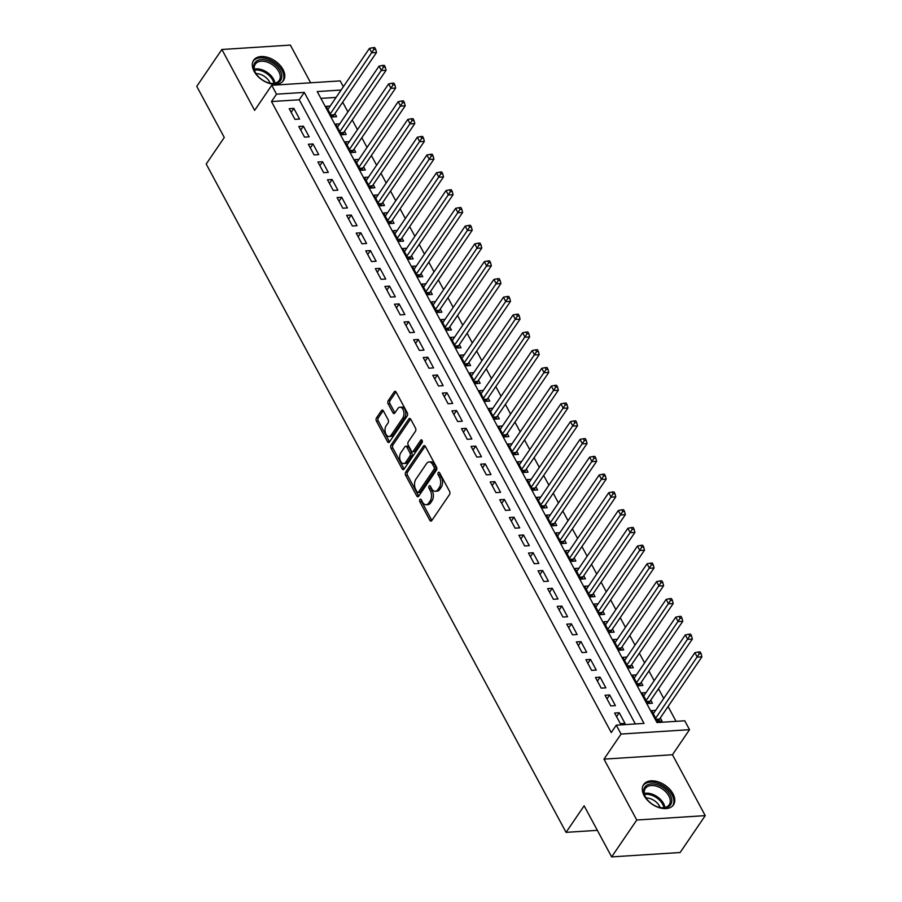 <?xml version="1.0" encoding="UTF-8"?>
<svg xmlns="http://www.w3.org/2000/svg" width="902" height="902" viewBox="0 0 902 902"><rect width="100%" height="100%" fill="white"/><g stroke="black" fill="none" stroke-linecap="round" stroke-linejoin="round"><path stroke-width="1.35" d="M419.892 499.528A1.59 0.947 -93.7 0 0 419.858 501.76L429.837 520.296A2.266 1.353 -93.7 0 0 430.976 521.119A2.266 1.353 -93.7 0 0 431.765 520.589L449.512 494.533A2.266 1.353 -93.7 0 0 449.557 491.331L439.578 472.795A1.59 0.947 -93.7 0 0 438.789 472.231A1.59 0.947 -93.7 0 0 438.225 472.592A1.59 0.947 -93.7 0 0 438.203 474.824L439.488 477.226A7.261 4.341 -93.7 0 1 439.342 487.441L437.865 489.617A7.261 4.341 -93.7 0 1 435.316 491.286A7.261 4.341 -93.7 0 1 431.697 488.67L430.412 486.268A1.59 0.947 -93.7 0 0 429.623 485.693A1.59 0.947 -93.7 0 0 429.059 486.054A1.59 0.947 -93.7 0 0 429.025 488.298L430.322 490.688A7.261 4.341 -93.7 0 1 430.175 500.903L428.698 503.079A7.261 4.341 -93.7 0 1 426.15 504.748A7.261 4.341 -93.7 0 1 422.531 502.132L421.245 499.731A1.59 0.947 -93.7 0 0 420.445 499.156A1.59 0.947 -93.7 0 0 419.892 499.528M421.471 500.159A1.59 0.947 -93.7 0 0 421.708 501.636L431.697 520.183A2.266 1.353 -93.7 0 0 431.866 520.454M439.815 473.234A1.59 0.947 -93.7 0 0 440.052 474.711L441.337 477.102L439.488 477.226M430.637 486.697A1.59 0.947 -93.7 0 0 430.874 488.174L432.171 490.575L430.322 490.688M254.116 71.326A18.04 11.478 34.2 0 0 269.112 83.322A18.04 11.478 34.2 0 0 283.465 80.549A18.04 11.478 34.2 0 0 282.991 69.477A18.04 11.478 34.2 0 0 267.995 57.48A18.04 11.478 34.2 0 0 253.642 60.242A18.04 11.478 34.2 0 0 254.116 71.326M644.118 795.643A18.04 11.478 34.2 0 0 659.114 807.64A18.04 11.478 34.2 0 0 673.467 804.866A18.04 11.478 34.2 0 0 672.993 793.794A18.04 11.478 34.2 0 0 657.998 781.797A18.04 11.478 34.2 0 0 643.645 784.56A18.04 11.478 34.2 0 0 644.118 795.643M383.384 410.906A2.266 1.353 -93.7 0 0 382.256 410.083A2.266 1.353 -93.7 0 0 381.456 410.602L376.484 417.919A2.266 1.353 -93.7 0 0 376.438 421.11L387.522 441.698A2.266 1.353 -93.7 0 0 388.649 442.521A2.266 1.353 -93.7 0 0 389.45 441.991L407.197 415.935A2.266 1.353 -93.7 0 0 407.242 412.733L396.158 392.144A2.266 1.353 -93.7 0 0 395.02 391.333A2.266 1.353 -93.7 0 0 394.23 391.851L388.21 400.691A2.266 1.353 -93.7 0 0 388.164 403.882L392.911 412.688A2.266 1.353 -93.7 0 0 394.039 413.511A2.266 1.353 -93.7 0 0 394.839 412.981L397.816 408.606A6.077 3.631 -93.7 0 1 399.947 407.208A6.077 3.631 -93.7 0 1 403.634 411.109A6.077 3.631 -93.7 0 1 402.844 417.942L391.164 435.102A6.077 3.631 -93.7 0 1 389.033 436.489A6.077 3.631 -93.7 0 1 385.346 432.599A6.077 3.631 -93.7 0 1 386.135 425.767L388.085 422.903A2.266 1.353 -93.7 0 0 388.131 419.712L383.384 410.906M635.335 723.956L299.25 99.772L271.491 101.554L276.508 94.169L271.727 85.284L340.201 80.898L343.346 86.739M611.646 856.9L636.767 820.019L705.24 815.633L680.131 852.514L611.646 856.9L584.135 805.802L566.061 832.354L206.197 164.029L224.282 137.465L196.76 86.366L221.869 49.486L254.657 110.36L271.727 85.284M705.24 815.633L672.452 754.748L603.979 759.134L636.767 820.019M603.979 759.134L621.061 734.059L616.269 725.174L644.028 723.393L304.278 92.399L276.508 94.169M271.491 101.554L611.252 732.548L616.269 725.174M405.697 472.174A2.266 1.353 -93.7 0 0 405.652 475.377L416.735 495.953A2.266 1.353 -93.7 0 0 417.863 496.776A2.266 1.353 -93.7 0 0 418.663 496.258L436.41 470.19A2.266 1.353 -93.7 0 0 436.455 466.999L425.372 446.411A2.266 1.353 -93.7 0 0 424.233 445.588A2.266 1.353 -93.7 0 0 423.444 446.118L405.697 472.174L407.546 472.062A2.266 1.353 -93.7 0 0 407.501 475.253L418.584 495.841A2.266 1.353 -93.7 0 0 418.765 496.111M402.134 468.826L391.04 448.238A2.266 1.353 -93.7 0 1 391.085 445.047L408.832 418.979A2.266 1.353 -93.7 0 1 409.632 418.46A2.266 1.353 -93.7 0 1 410.76 419.283L415.506 428.089A2.266 1.353 -93.7 0 1 415.461 431.28L408.256 441.856A2.266 1.353 -93.7 0 0 408.211 445.047L411.357 450.887A2.266 1.353 -93.7 0 0 412.496 451.71A2.266 1.353 -93.7 0 0 413.285 451.192L420.783 440.187A1.59 0.947 -93.7 0 1 421.335 439.815A1.59 0.947 -93.7 0 1 422.305 440.841A1.59 0.947 -93.7 0 1 422.091 442.623L404.051 469.13A2.266 1.353 -93.7 0 1 403.262 469.649A2.266 1.353 -93.7 0 1 402.134 468.826L403.983 468.713L392.889 448.125L391.04 448.238M310.649 82.792L290.354 45.1L221.869 49.486M330.2 106.064L326.231 106.312L331.97 116.978L336.593 116.685L334.924 113.573M339.761 123.833L335.803 124.093L341.542 134.759L346.165 134.454L344.496 131.354M349.333 141.614L345.365 141.862L351.115 152.528L355.738 152.235L354.069 149.123M358.906 159.383L354.937 159.643L360.687 170.309L365.31 170.004L363.63 166.904M368.478 177.164L364.509 177.412L370.248 188.078L374.882 187.785L373.202 184.673M378.051 194.933L374.082 195.193L379.821 205.859L384.455 205.555L382.775 202.443M387.623 212.714L383.654 212.962L389.393 223.628L394.027 223.335L392.347 220.223M397.184 230.484L393.227 230.743L398.966 241.409L403.589 241.105L401.92 237.993M406.757 248.264L402.799 248.512L408.538 259.178L413.161 258.885L411.492 255.773M416.329 266.034L412.361 266.293L418.111 276.959L422.734 276.655L421.054 273.543M425.902 283.814L421.933 284.062L427.683 294.728L432.306 294.435L430.626 291.323M435.474 301.584L431.506 301.843L437.245 312.498L441.879 312.205L440.199 309.093M445.047 319.353L441.078 319.612L446.817 330.279L451.451 329.985L449.771 326.874M454.608 337.134L450.65 337.382L456.389 348.048L461.012 347.755L459.343 344.643M464.18 354.903L460.223 355.162L465.962 365.829L470.585 365.535L468.916 362.424M473.753 372.684L469.784 372.932L475.534 383.598L480.157 383.305L478.488 380.193M483.325 390.453L479.357 390.713L485.107 401.379L489.73 401.074L488.05 397.974M492.898 408.234L488.929 408.482L494.668 419.148L499.302 418.855L497.622 415.743M502.47 426.003L498.502 426.263L504.241 436.929L508.875 436.624L507.195 433.524M512.032 443.784L508.074 444.032L513.813 454.698L518.436 454.405L516.767 451.293M521.604 461.553L517.647 461.813L523.385 472.479L528.008 472.174L526.34 469.063M531.177 479.334L527.208 479.582L532.958 490.248L537.581 489.955L535.912 486.843M540.749 497.103L536.78 497.363L542.53 508.029L547.153 507.725L545.473 504.613M550.321 514.884L546.353 515.132L552.092 525.798L556.726 525.505L555.046 522.393M559.894 532.654L555.925 532.913L561.664 543.579L566.298 543.275L564.618 540.163M569.466 550.434L565.498 550.682L571.237 561.348L575.859 561.055L574.191 557.943M579.028 568.204L575.07 568.463L580.809 579.118L585.432 578.825L583.763 575.713M588.6 585.984L584.631 586.232L590.382 596.898L595.004 596.605L593.336 593.493M598.173 603.754L594.204 604.013L599.954 614.668L604.577 614.375L602.897 611.263M607.745 621.523L603.776 621.782L609.515 632.449L614.149 632.155L612.469 629.044M617.318 639.304L613.349 639.552L619.088 650.218L623.722 649.925L622.042 646.813M626.89 657.073L622.921 657.332L628.66 667.999L633.294 667.706L631.614 664.594M636.451 674.854L632.494 675.102L638.233 685.768L642.855 685.475L641.187 682.363M646.024 692.623L642.066 692.883L647.805 703.549L652.428 703.244L650.759 700.144M614.623 713.031L620.362 723.686L624.985 723.393L619.246 712.727L614.623 713.031M605.05 695.25L610.789 705.916L615.412 705.623L609.673 694.957L605.05 695.25M595.478 677.481L601.217 688.147L605.851 687.843L600.101 677.177L595.478 677.481M585.905 659.7L591.644 670.366L596.278 670.073L590.528 659.407L585.905 659.7M576.333 641.931L582.072 652.597L586.706 652.293L580.967 641.626L576.333 641.931M566.76 624.15L572.511 634.816L577.133 634.523L571.394 623.857L566.76 624.15M557.199 606.381L562.938 617.047L567.561 616.742L561.822 606.088L557.199 606.381M547.627 588.6L553.366 599.266L557.988 598.973L552.25 588.307L547.627 588.6M538.054 570.831L543.793 581.497L548.416 581.192L542.677 570.538L538.054 570.831M528.482 553.05L534.221 563.716L538.855 563.423L533.105 552.757L528.482 553.05M518.909 535.281L524.648 545.947L529.282 545.654L523.532 534.987L518.909 535.281M509.337 517.5L515.087 528.166L519.71 527.873L513.971 517.207L509.337 517.5M499.764 499.731L505.515 510.397L510.137 510.104L504.398 499.437L499.764 499.731M490.203 481.961L495.942 492.616L500.565 492.323L494.826 481.657L490.203 481.961M480.631 464.18L486.37 474.847L490.992 474.553L485.253 463.887L480.631 464.18M471.058 446.411L476.797 457.066L481.431 456.773L475.681 446.107L471.058 446.411M461.486 428.63L467.225 439.297L471.859 439.003L466.108 428.337L461.486 428.63M451.913 410.861L457.664 421.527L462.286 421.223L456.547 410.557L451.913 410.861M442.341 393.08L448.091 403.746L452.714 403.453L446.975 392.787L442.341 393.08M432.78 375.311L438.519 385.977L443.141 385.673L437.402 375.007L432.78 375.311M423.207 357.53L428.946 368.196L433.569 367.903L427.83 357.237L423.207 357.53M413.635 339.761L419.374 350.427L424.008 350.123L418.257 339.456L413.635 339.761M404.062 321.98L409.801 332.646L414.435 332.353L408.685 321.687L404.062 321.98M394.49 304.211L400.24 314.877L404.863 314.572L399.124 303.918L394.49 304.211M384.917 286.43L390.667 297.096L395.29 296.803L389.551 286.137L384.917 286.43M375.356 268.661L381.095 279.327L385.718 279.034L379.979 268.368L375.356 268.661M365.784 250.88L371.523 261.546L376.145 261.253L370.406 250.587L365.784 250.88M356.211 233.111L361.95 243.777L366.584 243.484L360.834 232.817L356.211 233.111M346.639 215.341L352.378 225.996L357.012 225.703L351.261 215.037L346.639 215.341M337.066 197.561L342.805 208.227L347.439 207.934L341.7 197.267L337.066 197.561M327.494 179.791L333.244 190.446L337.867 190.153L332.128 179.487L327.494 179.791M317.921 162.01L323.671 172.677L328.294 172.383L322.555 161.717L317.921 162.01M308.36 144.241L314.099 154.907L318.722 154.603L312.983 143.937L308.36 144.241M298.787 126.46L304.526 137.127L309.149 136.833L303.41 126.167L298.787 126.46M299.588 119.053L293.838 108.387L289.215 108.691L294.954 119.357L299.588 119.053M676.049 721.341L668.078 706.525M663.725 698.452L658.505 688.756M654.164 680.683L648.933 670.975M644.592 662.902L639.36 653.206M635.019 645.133L629.799 635.425M625.447 627.352L620.226 617.656M615.874 609.583L610.654 599.886M606.302 591.813L601.082 582.106M596.729 574.033L591.509 564.336M587.168 556.263L581.937 546.556M577.596 538.483L572.375 528.786M568.023 520.713L562.803 511.006M558.451 502.933L553.23 493.236M548.878 485.163L543.658 475.455M539.306 467.383L534.085 457.686M529.745 449.613L524.513 439.905M520.172 431.832L514.941 422.136M510.6 414.063L505.379 404.355M501.027 396.282L495.807 386.586M491.455 378.513L486.234 368.805M481.882 360.732L476.662 351.036M472.321 342.963L467.089 333.266M462.749 325.194L457.517 315.486M453.176 307.413L447.956 297.716M443.604 289.643L438.383 279.936M434.031 271.863L428.811 262.166M424.459 254.093L419.238 244.386M414.897 236.313L409.666 226.616M405.325 218.543L400.093 208.836M395.752 200.763L390.532 191.066M386.18 182.993L380.96 173.285M376.608 165.213L371.387 155.516M367.035 147.443L361.815 137.735M357.463 129.662L352.242 119.966M347.901 111.893L342.67 102.185M336.085 97.416L320.898 98.386M655.596 710.404L651.627 710.652L657.378 721.318L662 721.025L660.32 717.913M566.061 832.354L597.349 830.347M341.103 90.031L317.222 91.564L656.983 722.57L684.742 720.788L689.534 729.673L621.061 734.059M672.452 754.748L689.534 729.673M299.25 99.772L304.278 92.399M619.246 712.727L616.573 716.65M609.673 694.957L607.001 698.881M600.101 677.177L597.428 681.111M590.528 659.407L587.856 663.331M580.967 641.626L578.283 645.561M571.394 623.857L568.722 627.781M561.822 606.088L559.15 610.011M552.25 588.307L549.577 592.231M542.677 570.538L540.005 574.461M533.105 552.757L530.432 556.681M523.532 534.987L520.86 538.911M513.971 517.207L511.299 521.13M504.398 499.437L501.726 503.361M494.826 481.657L492.154 485.58M485.253 463.887L482.581 467.811M475.681 446.107L473.009 450.03M466.108 428.337L463.436 432.261M456.547 410.557L453.875 414.492M446.975 392.787L444.303 396.711M437.402 375.007L434.73 378.941M427.83 357.237L425.158 361.161M418.257 339.456L415.585 343.391M408.685 321.687L406.013 325.611M399.124 303.918L396.452 307.841M389.551 286.137L386.879 290.061M379.979 268.368L377.307 272.291M370.406 250.587L367.734 254.511M360.834 232.817L358.162 236.741M351.261 215.037L348.589 218.96M341.7 197.267L339.017 201.191M332.128 179.487L329.455 183.41M322.555 161.717L319.883 165.641M312.983 143.937L310.311 147.872M303.41 126.167L300.738 130.091M293.838 108.387L291.166 112.322M426.15 504.748L427.999 504.624A7.261 4.341 -93.7 0 0 430.547 502.966L428.698 503.079M432.171 490.575A7.261 4.341 -93.7 0 1 432.024 500.79L430.547 502.966M435.316 491.286L437.166 491.162A7.261 4.341 -93.7 0 0 439.714 489.493L437.865 489.617M441.337 477.102A7.261 4.341 -93.7 0 1 441.191 487.328L439.714 489.493M425.203 446.14L407.546 472.062M417.085 492.007A1.59 0.947 -93.7 0 0 417.874 492.582A1.59 0.947 -93.7 0 0 418.427 492.221L434.009 469.344A1.59 0.947 -93.7 0 0 434.042 467.101L432.678 464.575A7.261 4.341 -93.7 0 0 429.059 461.959A7.261 4.341 -93.7 0 0 426.522 463.628L415.867 479.266A7.261 4.341 -93.7 0 0 415.721 489.482L417.085 492.007M417.874 492.582L419.723 492.469A1.59 0.947 -93.7 0 0 420.287 492.097L418.427 492.221M429.059 461.959L430.908 461.835A7.261 4.341 -93.7 0 1 434.527 464.451L435.892 466.988A1.59 0.947 -93.7 0 1 435.858 469.22L420.287 492.097M410.59 419.002L392.945 444.934A2.266 1.353 -93.7 0 0 392.889 448.125M412.496 451.71L414.345 451.586A2.266 1.353 -93.7 0 0 415.134 451.068L422.237 440.638M400.792 452.827A6.077 3.631 -93.7 0 0 400.003 459.659A6.077 3.631 -93.7 0 0 403.69 463.549A6.077 3.631 -93.7 0 0 405.821 462.162L409.936 456.108A2.266 1.353 -93.7 0 0 409.982 452.917L406.836 447.076A2.266 1.353 -93.7 0 0 405.708 446.253A2.266 1.353 -93.7 0 0 404.908 446.772L400.792 452.827M403.69 463.549L405.55 463.436A6.077 3.631 -93.7 0 0 407.67 462.038L405.821 462.162M405.708 446.253L407.557 446.14A2.266 1.353 -93.7 0 1 408.685 446.952L411.831 452.804A2.266 1.353 -93.7 0 1 411.786 455.995L407.67 462.038M389.033 436.489L390.893 436.376A6.077 3.631 -93.7 0 0 393.013 434.978L391.164 435.102M399.947 407.208L401.796 407.095A6.077 3.631 -93.7 0 1 405.483 410.985A6.077 3.631 -93.7 0 1 404.694 417.818L393.013 434.978M395.978 391.874L390.07 400.567A2.266 1.353 -93.7 0 0 390.014 403.758L394.76 412.575A2.266 1.353 -93.7 0 0 394.929 412.845M383.215 410.624L378.333 417.795A2.266 1.353 -93.7 0 0 378.288 420.997L389.371 441.585A2.266 1.353 -93.7 0 0 389.54 441.856M658.81 721.228L659.215 719.773A2.311 1.387 86.3 0 1 659.52 719.097L701.903 656.836L697.28 657.13L694.89 652.687L653.307 713.764M655.698 718.206L699.253 653.792L701.113 653.679L700.155 651.898L698.295 652.011L699.253 653.792M694.89 652.687L698.295 652.011M701.113 653.679L701.903 656.836M670.242 795.102A15.616 9.933 -145.8 0 1 660.456 807.64A15.616 9.933 -145.8 0 1 645.843 797.695A15.616 9.933 -145.8 0 1 645.257 796.703A15.616 9.933 -145.8 0 1 651.289 783.906A15.616 9.933 -145.8 0 1 670.242 795.102M660.095 807.572A14.455 9.2 34.2 0 0 669.205 804.776A14.455 9.2 34.2 0 0 668.822 795.891A14.455 9.2 34.2 0 0 656.803 786.285A14.455 9.2 34.2 0 0 645.302 788.506A14.455 9.2 34.2 0 0 645.685 797.379A14.455 9.2 34.2 0 0 646.035 797.999M646.012 797.943A11.388 7.239 -145.8 0 1 659.497 806.129A11.388 7.239 -145.8 0 1 660.151 807.583M672.644 805.881A17.927 11.399 34.2 0 0 672.091 794.978A17.927 11.399 34.2 0 0 657.287 783.083A17.927 11.399 34.2 0 0 643.002 785.71M279.586 81.575A15.616 9.933 -145.8 0 1 270.442 83.322A15.616 9.933 -145.8 0 1 255.841 73.378A15.616 9.933 -145.8 0 1 255.909 61.595A15.616 9.933 -145.8 0 1 275.335 64.888A15.616 9.933 -145.8 0 1 279.586 81.575M270.093 83.255A14.455 9.2 34.2 0 0 278.211 81.563A14.455 9.2 34.2 0 0 279.192 80.458A14.455 9.2 34.2 0 0 273.362 65.395A14.455 9.2 34.2 0 0 256.281 63.072A14.455 9.2 34.2 0 0 255.3 64.177A14.455 9.2 34.2 0 0 256.033 73.682M282.63 81.563A17.927 11.399 34.2 0 0 275.257 62.937A17.927 11.399 34.2 0 0 254.15 60.107A17.927 11.399 34.2 0 0 253 61.392M255.999 73.626A11.388 7.239 -145.8 0 1 270.149 83.255M649.237 703.459L649.643 701.993A2.311 1.387 86.3 0 1 649.947 701.316L692.341 639.067L687.707 639.36L685.317 634.918L643.735 695.994M646.125 700.437L689.692 636.023L691.541 635.899L690.582 634.117L688.733 634.241L689.692 636.023M685.317 634.918L688.733 634.241M691.541 635.899L692.341 639.067M639.665 685.678L640.07 684.223A2.311 1.387 86.3 0 1 640.386 683.547L682.769 621.286L678.135 621.579L675.745 617.137L634.162 678.214M636.553 682.656L680.119 618.242L681.968 618.129L681.01 616.348L679.161 616.472L680.119 618.242M675.745 617.137L679.161 616.472M681.968 618.129L682.769 621.286M630.092 667.908L630.509 666.454A2.311 1.387 86.3 0 1 630.814 665.766L673.196 603.517L668.574 603.81L666.172 599.368L624.59 660.444M626.991 664.887L670.547 600.473L672.396 600.349L671.438 598.578L669.588 598.691L670.547 600.473M666.172 599.368L669.588 598.691M672.396 600.349L673.196 603.517M620.52 650.128L620.937 648.673A2.311 1.387 86.3 0 1 621.241 647.997L663.624 585.736L659.001 586.029L656.611 581.587L615.029 642.664M617.419 647.106L660.974 582.692L662.823 582.579L661.865 580.798L660.016 580.922L660.974 582.692M656.611 581.587L660.016 580.922M662.823 582.579L663.624 585.736M610.947 632.358L611.364 630.904A2.311 1.387 86.3 0 1 611.669 630.216L654.051 567.967L649.429 568.26L647.038 563.818L605.456 624.894M607.847 629.337L651.402 564.923L653.251 564.799L652.293 563.028L650.443 563.141L651.402 564.923M647.038 563.818L650.443 563.141M653.251 564.799L654.051 567.967M601.386 614.578L601.792 613.123A2.311 1.387 86.3 0 1 602.096 612.447L644.479 550.186L639.856 550.491L637.466 546.037L595.884 607.114M598.274 611.567L641.829 547.142L643.678 547.029L642.731 545.248L640.871 545.372L641.829 547.142M637.466 546.037L640.871 545.372M643.678 547.029L644.479 550.186M591.813 596.808L592.219 595.354A2.311 1.387 86.3 0 1 592.524 594.666L634.918 532.417L630.284 532.71L627.893 528.268L586.311 589.344M588.702 593.787L632.257 529.373L634.117 529.248L633.159 527.478L631.31 527.591L632.257 529.373M627.893 528.268L631.31 527.591M634.117 529.248L634.918 532.417M582.241 579.028L582.647 577.573A2.311 1.387 86.3 0 1 582.963 576.897L625.345 514.636L620.711 514.941L618.321 510.487L576.739 571.564M579.129 576.017L622.696 511.592L624.545 511.479L623.586 509.698L621.737 509.822L622.696 511.592M618.321 510.487L621.737 509.822M624.545 511.479L625.345 514.636M572.669 561.258L573.086 559.804A2.311 1.387 86.3 0 1 573.39 559.116L615.773 496.867L611.15 497.16L608.749 492.717L567.166 553.794M569.568 558.237L613.123 493.822L614.972 493.698L614.014 491.928L612.165 492.041L613.123 493.822M608.749 492.717L612.165 492.041M614.972 493.698L615.773 496.867M563.096 543.478L563.513 542.023A2.311 1.387 86.3 0 1 563.818 541.347L606.2 479.086L601.578 479.39L599.187 474.948L557.605 536.025M559.995 540.467L603.551 476.042L605.4 475.929L604.441 474.148L602.592 474.272L603.551 476.042M599.187 474.948L602.592 474.272M605.4 475.929L606.2 479.086M553.524 525.708L553.941 524.254A2.311 1.387 86.3 0 1 554.245 523.577L596.628 461.317L592.005 461.61L589.615 457.167L548.033 518.244M550.423 522.686L593.978 458.272L595.827 458.148L594.869 456.378L593.02 456.491L593.978 458.272M589.615 457.167L593.02 456.491M595.827 458.148L596.628 461.317M543.962 507.927L544.368 506.473A2.311 1.387 86.3 0 1 544.673 505.796L587.055 443.536L582.433 443.84L580.042 439.398L538.46 500.475M540.85 504.917L584.406 440.503L586.255 440.379L585.308 438.597L583.447 438.722L584.406 440.503M580.042 439.398L583.447 438.722M586.255 440.379L587.055 443.536M534.39 490.158L534.796 488.704A2.311 1.387 86.3 0 1 535.1 488.027L577.494 425.767L572.86 426.06L570.47 421.617L528.888 482.694M531.278 487.136L574.833 422.722L576.694 422.61L575.735 420.828L573.886 420.941L574.833 422.722M570.47 421.617L573.886 420.941M576.694 422.61L577.494 425.767M524.817 472.389L525.223 470.923A2.311 1.387 86.3 0 1 525.528 470.246L567.922 407.997L563.288 408.29L560.897 403.848L519.315 464.925M521.706 469.367L565.272 404.953L567.121 404.829L566.163 403.047L564.314 403.171L565.272 404.953M560.897 403.848L564.314 403.171M567.121 404.829L567.922 407.997M515.245 454.608L515.662 453.154A2.311 1.387 86.3 0 1 515.967 452.477L558.349 390.216L553.727 390.51L551.325 386.067L509.743 447.144M512.144 451.586L555.7 387.172L557.549 387.059L556.59 385.278L554.741 385.391L555.7 387.172M551.325 386.067L554.741 385.391M557.549 387.059L558.349 390.216M505.672 436.839L506.09 435.373A2.311 1.387 86.3 0 1 506.394 434.696L548.777 372.447L544.154 372.74L541.752 368.298L500.17 429.375M502.572 433.817L546.127 369.403L547.976 369.279L547.018 367.497L545.169 367.621L546.127 369.403M541.752 368.298L545.169 367.621M547.976 369.279L548.777 372.447M496.1 419.058L496.517 417.603A2.311 1.387 86.3 0 1 496.822 416.927L539.204 354.666L534.582 354.96L532.191 350.517L490.609 411.594M492.999 416.036L536.555 351.622L538.404 351.509L537.445 349.728L535.596 349.852L536.555 351.622M532.191 350.517L535.596 349.852M538.404 351.509L539.204 354.666M486.528 401.289L486.945 399.834A2.311 1.387 86.3 0 1 487.249 399.146L529.632 336.897L525.009 337.19L522.619 332.748L481.037 393.824M483.427 398.267L526.982 333.853L528.831 333.729L527.884 331.959L526.024 332.071L526.982 333.853M522.619 332.748L526.024 332.071M528.831 333.729L529.632 336.897M476.966 383.508L477.372 382.053A2.311 1.387 86.3 0 1 477.677 381.377L520.071 319.116L515.437 319.409L513.046 314.967L471.464 376.044M473.854 380.486L517.41 316.072L519.27 315.959L518.312 314.178L516.463 314.302L517.41 316.072M513.046 314.967L516.463 314.302M519.27 315.959L520.071 319.116M467.394 365.738L467.8 364.284A2.311 1.387 86.3 0 1 468.104 363.596L510.498 301.347L505.864 301.64L503.474 297.198L461.892 358.274M464.282 362.717L507.849 298.303L509.698 298.179L508.739 296.408L506.89 296.521L507.849 298.303M503.474 297.198L506.89 296.521M509.698 298.179L510.498 301.347M457.821 347.958L458.227 346.503A2.311 1.387 86.3 0 1 458.543 345.827L500.926 283.566L496.292 283.871L493.901 279.417L452.319 340.494M454.709 344.936L498.276 280.522L500.125 280.409L499.167 278.628L497.318 278.752L498.276 280.522M493.901 279.417L497.318 278.752M500.125 280.409L500.926 283.566M448.249 330.188L448.666 328.734A2.311 1.387 86.3 0 1 448.97 328.046L491.353 265.797L486.73 266.09L484.329 261.648L442.747 322.724M445.148 327.167L488.704 262.753L490.553 262.629L489.594 260.858L487.745 260.971L488.704 262.753M484.329 261.648L487.745 260.971M490.553 262.629L491.353 265.797M438.676 312.408L439.094 310.953A2.311 1.387 86.3 0 1 439.398 310.277L481.781 248.016L477.158 248.321L474.768 243.867L433.185 304.944M435.576 309.397L479.131 244.972L480.98 244.859L480.022 243.078L478.173 243.202L479.131 244.972M474.768 243.867L478.173 243.202M480.98 244.859L481.781 248.016M429.104 294.638L429.521 293.184A2.311 1.387 86.3 0 1 429.826 292.496L472.208 230.247L467.586 230.54L465.195 226.098L423.613 287.174M426.003 291.617L469.559 227.203L471.408 227.078L470.449 225.308L468.6 225.421L469.559 227.203M465.195 226.098L468.6 225.421M471.408 227.078L472.208 230.247M419.543 276.858L419.949 275.403A2.311 1.387 86.3 0 1 420.253 274.727L462.636 212.466L458.013 212.771L455.623 208.328L414.041 269.405M416.431 273.847L459.986 209.422L461.847 209.309L460.888 207.528L459.028 207.652L459.986 209.422M455.623 208.328L459.028 207.652M461.847 209.309L462.636 212.466M409.97 259.088L410.376 257.634A2.311 1.387 86.3 0 1 410.681 256.957L453.075 194.697L448.441 194.99L446.05 190.547L404.468 251.624M406.858 256.067L450.425 191.652L452.274 191.528L451.316 189.758L449.467 189.871L450.425 191.652M446.05 190.547L449.467 189.871M452.274 191.528L453.075 194.697M400.398 241.308L400.804 239.853A2.311 1.387 86.3 0 1 401.119 239.177L443.502 176.916L438.868 177.22L436.478 172.778L394.896 233.855M397.286 238.297L440.852 173.872L442.702 173.759L441.743 171.978L439.894 172.102L440.852 173.872M436.478 172.778L439.894 172.102M442.702 173.759L443.502 176.916M390.825 223.538L391.243 222.084A2.311 1.387 86.3 0 1 391.547 221.407L433.93 159.147L429.307 159.44L426.905 154.997L385.323 216.074M387.725 220.516L431.28 156.102L433.129 155.99L432.171 154.208L430.322 154.321L431.28 156.102M426.905 154.997L430.322 154.321M433.129 155.99L433.93 159.147M381.253 205.769L381.67 204.303A2.311 1.387 86.3 0 1 381.974 203.626L424.357 141.366L419.734 141.67L417.344 137.228L375.762 198.305M378.152 202.747L421.708 138.333L423.557 138.209L422.598 136.427L420.749 136.552L421.708 138.333M417.344 137.228L420.749 136.552M423.557 138.209L424.357 141.366M371.68 187.988L372.098 186.534A2.311 1.387 86.3 0 1 372.402 185.857L414.785 123.597L410.162 123.89L407.772 119.447L366.189 180.524M368.58 184.966L412.135 120.552L413.984 120.44L413.026 118.658L411.177 118.771L412.135 120.552M407.772 119.447L411.177 118.771M413.984 120.44L414.785 123.597M362.119 170.219L362.525 168.753A2.311 1.387 86.3 0 1 362.829 168.076L405.212 105.827L400.589 106.12L398.199 101.678L356.617 162.755M359.007 167.197L402.563 102.783L404.412 102.659L403.465 100.877L401.604 101.001L402.563 102.783M398.199 101.678L401.604 101.001M404.412 102.659L405.212 105.827M352.547 152.438L352.953 150.984A2.311 1.387 86.3 0 1 353.257 150.307L395.651 88.046L391.017 88.34L388.627 83.897L347.044 144.974M349.435 149.416L392.99 85.002L394.85 84.889L393.892 83.108L392.043 83.232L392.99 85.002M388.627 83.897L392.043 83.232M394.85 84.889L395.651 88.046M342.974 134.669L343.38 133.214A2.311 1.387 86.3 0 1 343.685 132.526L386.079 70.277L381.445 70.57L379.054 66.128L337.472 127.205M339.862 131.647L383.429 67.233L385.278 67.109L384.32 65.339L382.471 65.451L383.429 67.233M379.054 66.128L382.471 65.451M385.278 67.109L386.079 70.277M333.402 116.888L333.819 115.433A2.311 1.387 86.3 0 1 334.123 114.757L376.506 52.496L371.883 52.79L369.482 48.347L327.9 109.424M330.301 113.866L373.856 49.452L375.706 49.339L374.747 47.558L372.898 47.682L373.856 49.452M369.482 48.347L372.898 47.682M375.706 49.339L376.506 52.496M421.708 501.636L419.858 501.76M440.052 474.711L438.203 474.824M430.874 488.174L429.025 488.298M432.024 500.79L430.175 500.903M441.191 487.328L439.342 487.441M431.697 520.183L429.837 520.296M425.09 446.005L423.444 446.118M418.584 495.841L416.735 495.953M407.501 475.253L405.652 475.377M435.858 469.22L434.009 469.344M435.892 466.988L434.042 467.101M434.527 464.451L432.678 464.575M392.945 444.934L391.085 445.047M410.489 418.878L408.832 418.979M415.134 451.068L413.285 451.192M421.933 440.108L420.783 440.187M411.786 455.995L409.936 456.108M411.831 452.804L409.982 452.917M408.685 446.952L406.836 447.076M404.694 417.818L402.844 417.942M394.76 412.575L392.911 412.688M390.014 403.758L388.164 403.882M390.07 400.567L388.21 400.691M395.877 391.75L394.23 391.851M389.371 441.585L387.522 441.698M378.288 420.997L376.438 421.11M378.333 417.795L376.484 417.919M383.113 410.5L381.456 410.602M659.215 719.773L656.633 719.943M659.52 719.097L656.284 719.3M644.321 793.456A14.455 9.2 -145.8 0 1 663.59 803.581A14.455 9.2 -145.8 0 1 664.943 807.493M663.951 807.673A13.981 8.896 34.2 0 0 662.711 804.336A13.981 8.896 34.2 0 0 644.524 794.459M254.319 69.138A14.455 9.2 -145.8 0 1 274.941 83.176M273.937 83.356A13.981 8.896 34.2 0 0 254.522 70.142M649.643 701.993L647.061 702.162M649.947 701.316L646.711 701.531M640.07 684.223L637.488 684.392M640.386 683.547L637.15 683.75M630.509 666.454L627.916 666.612M630.814 665.766L627.578 665.98M620.937 648.673L618.344 648.842M621.241 647.997L618.005 648.2M611.364 630.904L608.771 631.062M611.669 630.216L608.433 630.43M601.792 613.123L599.21 613.292M602.096 612.447L598.86 612.65M592.219 595.354L589.637 595.512M592.524 594.666L589.288 594.88M582.647 577.573L580.065 577.742M582.963 576.897L579.727 577.1M573.086 559.804L570.492 559.962M573.39 559.116L570.154 559.33M563.513 542.023L560.92 542.192M563.818 541.347L560.582 541.55M553.941 524.254L551.347 524.412M554.245 523.577L551.009 523.78M544.368 506.473L541.786 506.642M544.673 505.796L541.437 505.999M534.796 488.704L532.214 488.873M535.1 488.027L531.864 488.23M525.223 470.923L522.641 471.092M525.528 470.246L522.292 470.461M515.662 453.154L513.069 453.323M515.967 452.477L512.731 452.68M506.09 435.373L503.496 435.542M506.394 434.696L503.158 434.911M496.517 417.603L493.924 417.773M496.822 416.927L493.586 417.13M486.945 399.834L484.363 399.992M487.249 399.146L484.013 399.36M477.372 382.053L474.79 382.222M477.677 381.377L474.441 381.58M467.8 364.284L465.218 364.442M468.104 363.596L464.868 363.81M458.227 346.503L455.645 346.672M458.543 345.827L455.307 346.03M448.666 328.734L446.073 328.892M448.97 328.046L445.735 328.26M439.094 310.953L436.5 311.122M439.398 310.277L436.162 310.48M429.521 293.184L426.939 293.342M429.826 292.496L426.59 292.71M419.949 275.403L417.367 275.572M420.253 274.727L417.017 274.93M410.376 257.634L407.794 257.792M410.681 256.957L407.445 257.16M400.804 239.853L398.222 240.022M401.119 239.177L397.883 239.38M391.243 222.084L388.649 222.253M391.547 221.407L388.311 221.61M381.67 204.303L379.077 204.472M381.974 203.626L378.739 203.841M372.098 186.534L369.504 186.703M372.402 185.857L369.166 186.06M362.525 168.753L359.943 168.922M362.829 168.076L359.594 168.291M352.953 150.984L350.371 151.153M353.257 150.307L350.021 150.51M343.38 133.214L340.798 133.372M343.685 132.526L340.46 132.741M333.819 115.433L331.226 115.603M334.123 114.757L330.887 114.96"/></g></svg>
